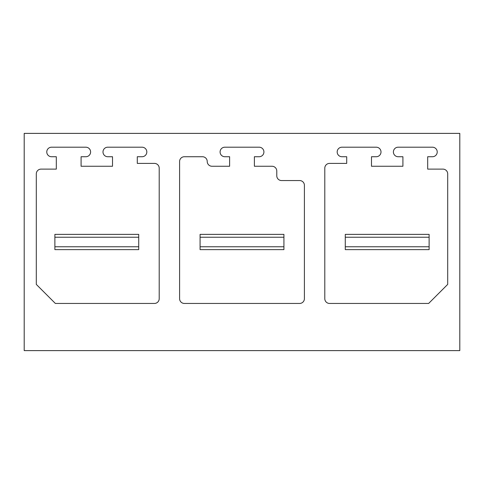 <?xml version="1.0" encoding="UTF-8"?>
<svg xmlns="http://www.w3.org/2000/svg" width="484" height="484" viewBox="0 0 484 484"><rect width="100%" height="100%" fill="white"/><g stroke="black" fill="none" stroke-linecap="round" stroke-linejoin="round"><path stroke-width="0.73" d="M24.2 133.384L459.8 133.384L459.8 350.616L24.2 350.616L24.2 133.384M184.362 156.731A4.767 4.767 0 0 0 179.594 161.493L179.594 298.688A4.767 4.767 0 0 0 184.362 303.45L299.638 303.45A4.767 4.767 0 0 0 304.406 298.688L304.406 185.311A4.767 4.767 0 0 0 299.638 180.55L281.543 180.55A4.767 4.767 0 0 1 276.775 175.783L276.775 171.021A4.767 4.767 0 0 0 272.008 166.254L254.384 166.254L254.384 156.731L259.152 156.731A4.761 4.761 0 0 0 263.913 151.964A4.761 4.761 0 0 0 259.152 147.203L224.848 147.203A4.761 4.761 0 0 0 220.087 151.964A4.761 4.761 0 0 0 224.848 156.731L229.616 156.731L229.616 166.254L211.992 166.254A4.767 4.767 0 0 1 207.225 161.493A4.767 4.767 0 0 0 202.457 156.731L184.362 156.731M41.067 169.116A4.767 4.767 0 0 0 36.3 173.877L36.3 284.398L55.358 303.45L154.438 303.45A4.767 4.767 0 0 0 159.206 298.688L159.206 168.166A4.767 4.767 0 0 0 154.438 163.398L137.293 163.398L137.293 156.731L142.054 156.731A4.761 4.761 0 0 0 146.821 151.964A4.761 4.761 0 0 0 142.054 147.203L107.757 147.203A4.761 4.761 0 0 0 102.995 151.964A4.761 4.761 0 0 0 107.757 156.731L112.518 156.731L112.518 166.254L81.082 166.254L81.082 156.731L85.843 156.731A4.761 4.761 0 0 0 90.605 151.964A4.761 4.761 0 0 0 85.843 147.203L51.546 147.203A4.761 4.761 0 0 0 46.779 151.964A4.761 4.761 0 0 0 51.546 156.731L56.307 156.731L56.307 169.116L41.067 169.116M428.642 303.45L329.562 303.45A4.767 4.767 0 0 1 324.794 298.688L324.794 168.166A4.767 4.767 0 0 1 329.562 163.398L346.707 163.398L346.707 156.731L341.946 156.731A4.761 4.761 0 0 1 337.179 151.964A4.761 4.761 0 0 1 341.946 147.203L376.243 147.203A4.761 4.761 0 0 1 381.005 151.964A4.761 4.761 0 0 1 376.243 156.731L371.482 156.731L371.482 166.254L402.918 166.254L402.918 156.731L398.157 156.731A4.761 4.761 0 0 1 393.395 151.964A4.761 4.761 0 0 1 398.157 147.203L432.454 147.203A4.761 4.761 0 0 1 437.221 151.964A4.761 4.761 0 0 1 432.454 156.731L427.693 156.731L427.693 169.116L442.933 169.116A4.767 4.767 0 0 1 447.7 173.877L447.7 284.398L428.642 303.45M54.88 246.761L138.72 246.761L138.72 249.623L54.88 249.623L54.88 234.377L138.72 234.377L138.72 237.239L54.88 237.239M138.72 246.761L138.72 237.239M200.08 246.761L283.92 246.761L283.92 249.623L200.08 249.623L200.08 234.377L283.92 234.377L283.92 237.239L200.08 237.239M283.92 246.761L283.92 237.239M345.28 246.761L429.12 246.761L429.12 249.623L345.28 249.623L345.28 234.377L429.12 234.377L429.12 237.239L345.28 237.239M429.12 246.761L429.12 237.239"/></g></svg>
